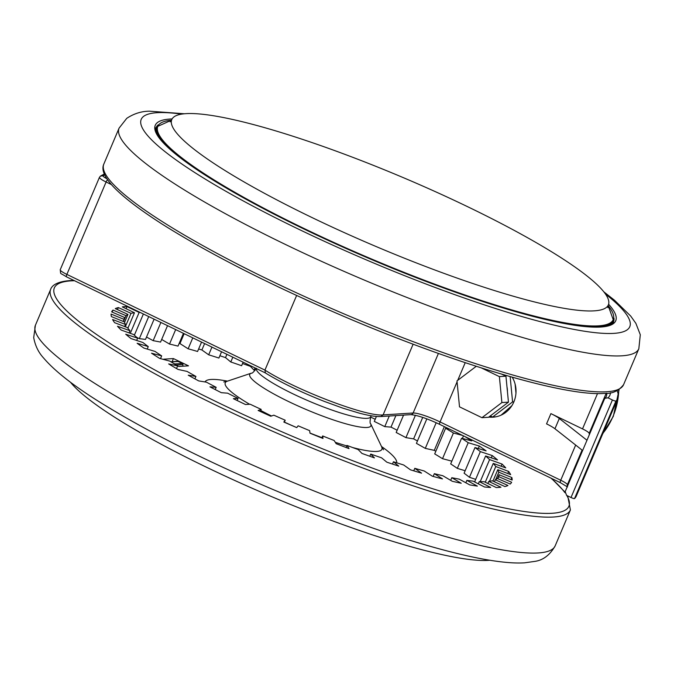 <?xml version="1.0" encoding="UTF-8"?>
<svg xmlns="http://www.w3.org/2000/svg" width="674" height="674" viewBox="0 0 674 674"><rect width="100%" height="100%" fill="white"/><g stroke="black" fill="none" stroke-linecap="round" stroke-linejoin="round"><path stroke-width="1.01" d="M594.165 310.857A237.147 37.019 23 0 0 608.302 305.052A237.147 37.019 23 0 0 437.687 192.713A237.147 37.019 23 0 0 185.982 113.645A237.147 37.019 23 0 0 171.718 119.736A237.147 37.019 23 0 0 343.361 232.193A237.147 37.019 23 0 0 594.165 310.857M489.88 560.229A237.147 37.019 -157 0 1 488.254 560.355A237.147 37.019 -157 0 1 267.393 494.842A237.147 37.019 -157 0 1 70.433 382.183M494.312 417.063A26.252 24.761 86.4 0 1 492.728 417.012M492.618 417.004A26.252 24.761 86.4 0 1 489.459 416.566M512.24 377.204A26.252 24.761 86.4 0 1 513.858 401.906A26.252 24.761 86.4 0 1 492.913 417.189A26.252 24.761 86.4 0 1 488.768 417.088M375.207 419.287A217.382 33.936 23 0 0 372.958 418.2A217.382 33.936 23 0 0 370.616 417.071M490.335 415.9L492.643 417.012L512.585 401.906L510.142 376.606M495.887 416.81L492.643 417.012M501.085 415.159L511.92 405.63M513.9 401.822L512.585 401.906M515.955 393.178L515.096 384.045M506.991 387.028A18.35 17.305 86.4 0 1 507.438 391.653M501.751 374.171L505.947 376.202L508.457 402.159L488.515 417.273L481.952 417.686L501.886 402.572L499.383 376.614L481.455 367.953M476.257 366.294L456.997 380.886L459.508 406.843L481.952 417.686M505.947 376.202L499.383 376.614M508.457 402.159L501.886 402.572M182.806 366.201L182.932 364.6L176.209 365.022M175.333 364.491A1.129 1.062 -93.6 0 0 174.802 363.943L182.309 363.471A1.129 1.062 86.4 0 1 182.932 364.6M170.91 361.778L177.633 361.357A1.129 1.062 86.4 0 1 178.138 361.458L182.309 363.471M173.007 363.075L174.802 363.943M140.175 312.441A203.27 31.729 23 0 0 139.139 312.45L126.99 306.577A217.382 33.936 23 0 0 122.297 306.872L134.455 312.744A203.27 31.729 23 0 0 131.017 313.343L118.354 307.563A217.382 33.936 23 0 0 115.288 308.616L127.95 314.404A203.27 31.729 23 0 0 125.979 315.668L113.021 310.074A217.382 33.936 23 0 0 111.64 311.877L124.589 317.471A203.27 31.729 23 0 0 124.513 317.639A203.27 31.729 23 0 0 124.117 319.392L111.092 314.076A217.382 33.936 23 0 0 111.404 316.595L124.429 321.902A203.27 31.729 23 0 0 125.465 324.438L112.592 319.501A217.382 33.936 23 0 0 114.597 322.686L127.47 327.623A203.27 31.729 23 0 0 129.998 330.732L117.495 326.25A217.382 33.936 23 0 0 121.168 330.049L133.671 334.531A203.27 31.729 23 0 0 137.639 338.154L125.726 334.211A217.382 33.936 23 0 0 130.992 338.567L142.905 342.51A203.27 31.729 23 0 0 148.255 346.588L137.134 343.251A217.382 33.936 23 0 0 143.907 348.079L155.028 351.415A203.27 31.729 23 0 0 161.667 355.889L151.532 353.21A217.382 33.936 23 0 0 159.696 358.433L169.831 361.112A203.27 31.729 23 0 0 177.65 365.889L168.66 363.918A217.382 33.936 23 0 0 178.079 369.445L187.069 371.416A203.27 31.729 23 0 0 195.923 376.421L188.24 375.191A217.382 33.936 23 0 0 198.746 380.928L206.429 382.166A203.27 31.729 23 0 0 216.169 387.314L209.934 386.842A217.382 33.936 23 0 0 221.35 392.689L227.585 393.161A203.27 31.729 23 0 0 238.057 398.368L233.364 398.663A217.382 33.936 23 0 0 245.496 404.526L250.189 404.232A203.27 31.729 23 0 0 261.2 409.404L258.134 410.458A217.382 33.936 23 0 0 270.771 416.237L273.838 415.176A203.27 31.729 23 0 0 285.203 420.222L283.821 422.025A217.382 33.936 23 0 0 296.745 427.611L298.135 425.808A203.27 31.729 23 0 0 309.661 430.652L309.981 433.171A217.382 33.936 23 0 0 322.981 438.471L322.661 435.952A203.27 31.729 23 0 0 334.152 440.501L336.166 443.694A217.382 33.936 23 0 0 349.014 448.623L347 445.43A203.27 31.729 23 0 0 358.256 449.609L361.938 453.417A217.382 33.936 23 0 0 374.415 457.89L370.734 454.082A203.27 31.729 23 0 0 381.568 457.815L386.842 462.179A217.382 33.936 23 0 0 398.738 466.113L393.456 461.757A203.27 31.729 23 0 0 403.675 464.984L410.466 469.829A217.382 33.936 23 0 0 421.57 473.156L414.78 468.32A203.27 31.729 23 0 0 424.216 470.991L432.396 476.223A217.382 33.936 23 0 0 442.515 478.902L434.342 473.67A203.27 31.729 23 0 0 442.826 475.734L452.262 481.278A217.382 33.936 23 0 0 461.227 483.25L451.799 477.706A203.27 31.729 23 0 0 459.188 479.13L469.719 484.884A217.382 33.936 23 0 0 477.386 486.114L466.855 480.368A203.27 31.729 23 0 0 473.03 481.126L484.471 486.982A217.382 33.936 23 0 0 490.697 487.462L479.256 481.598A203.27 31.729 23 0 0 484.109 481.674L496.266 487.555A217.382 33.936 23 0 0 500.951 487.26L488.793 481.388A203.27 31.729 23 0 0 492.239 480.781L504.902 486.569A217.382 33.936 23 0 0 507.96 485.507L495.297 479.728A203.27 31.729 23 0 0 497.269 478.456L510.226 484.05A217.382 33.936 23 0 0 511.617 482.255L498.659 476.653A203.27 31.729 23 0 0 498.735 476.484A203.27 31.729 23 0 0 499.131 474.74L512.156 480.048A217.382 33.936 23 0 0 511.844 477.537L498.819 472.221A203.27 31.729 23 0 0 497.783 469.694L510.656 474.631A217.382 33.936 23 0 0 508.651 471.446L495.778 466.501A203.27 31.729 23 0 0 493.25 463.4L505.753 467.882A217.382 33.936 23 0 0 502.079 464.074L489.585 459.601A203.27 31.729 23 0 0 485.609 455.969L497.522 459.921A217.382 33.936 23 0 0 492.256 455.565L480.343 451.622A203.27 31.729 23 0 0 474.993 447.536L486.114 450.881A217.382 33.936 23 0 0 479.34 446.053L468.219 442.708A203.27 31.729 23 0 0 461.58 438.243L471.724 440.922A217.382 33.936 23 0 0 464.976 436.592M462.625 435.455L453.417 433.02A203.27 31.729 23 0 0 445.598 428.243L449.44 429.085M475.659 482.474A203.27 31.729 23 0 0 474.715 481.64L485.609 455.969M480.225 481.64L489.585 459.601M501.17 466.24L502.079 464.074M485.255 482.23L493.25 463.4M489.501 481.295L495.778 466.501M507.766 473.519L508.651 471.446M492.938 481.11L497.783 469.694M495.727 479.509L498.819 472.221M510.985 479.568L511.844 477.537M497.513 478.557L499.131 474.74M497.8 478.683L498.659 476.653M494.421 481.784L495.297 479.728M487.892 483.502L488.793 481.388M478.313 483.831L479.256 481.598M465.835 482.761L466.855 480.368M450.679 480.343L451.799 477.706M433.163 476.434L434.342 473.67M413.718 470.823L414.78 468.32M392.479 464.066L393.456 461.757M369.815 456.256L370.734 454.082M346.116 447.519L347 445.43M321.793 437.999L322.661 435.952M284.344 422.261L285.203 420.222M260.316 411.469L261.2 409.404M237.147 400.508L238.057 398.368M215.217 389.564L216.169 387.314M194.896 378.847L195.923 376.421M176.521 368.543L177.65 365.889M160.496 358.644L161.667 355.889M147.202 349.065L148.255 346.588M136.67 340.446L137.639 338.154M129.079 332.889L129.998 330.732M124.58 326.519L125.465 324.438M123.249 321.422L124.117 319.392M112.162 312.104L113.021 310.074M123.494 321.523L125.979 315.668M124.572 322.366L127.95 314.404M117.478 309.619L118.354 307.563M125.305 326.789L131.017 313.343M127.9 328.196L134.455 312.744M126.089 308.7L126.99 306.577M130.284 333.318L139.139 312.45M134.37 335.197L143.377 313.983M154.102 319.173L145.5 339.435A203.27 31.729 23 0 0 139.324 338.677L136.696 337.329M139.324 338.677L148.71 316.561M167.531 325.66L160.555 342.089A203.27 31.729 23 0 0 153.167 340.665L146.519 337.034M153.167 340.665L160.892 322.45M183.438 333.344L178.012 346.124A203.27 31.729 23 0 0 169.528 344.06L161.676 339.452M169.528 344.06L175.67 329.594M201.551 342.097L197.575 351.474A203.27 31.729 23 0 0 188.139 348.803L179.958 343.572L184.154 333.689M179.958 343.572A217.382 33.936 23 0 0 179.191 343.361M188.139 348.803L192.781 337.859M221.561 351.761L218.898 358.046A203.27 31.729 23 0 0 208.679 354.81L201.888 349.974L204.61 343.572M201.888 349.974A217.382 33.936 23 0 0 198.636 348.98M208.679 354.81L211.939 347.11M243.12 362.174L241.621 365.721A203.27 31.729 23 0 0 230.786 361.98L225.512 357.616L226.902 354.339M225.512 357.616A217.382 33.936 23 0 0 219.876 355.737M230.786 361.98L232.816 357.203M255.016 370.523A203.27 31.729 23 0 0 254.098 370.186L250.416 366.378L250.661 365.822M250.416 366.378A217.382 33.936 23 0 0 242.539 363.539M254.098 370.186L255.05 367.937M397.138 430.231A217.382 33.936 23 0 0 391.004 427.105L384.77 426.634A203.27 31.729 23 0 0 374.297 421.427L376.412 416.448M384.77 426.634L389.277 416.01M391.004 427.105L395.891 415.597M417.459 440.956A217.382 33.936 23 0 0 413.609 438.867L405.925 437.637A203.27 31.729 23 0 0 396.186 432.489L403.558 415.117M405.925 437.637L415.411 415.294M413.609 438.867L422.716 417.417M435.834 451.251A217.382 33.936 23 0 0 434.275 450.358L425.286 448.379A203.27 31.729 23 0 0 416.431 443.374L426.827 418.883M425.286 448.379L436.179 422.733M434.275 450.358L444.351 426.625M451.858 461.159L442.523 458.691A203.27 31.729 23 0 0 434.705 453.905L445.598 428.243M442.523 458.691L453.417 433.02M462.389 438.454L463.485 435.867M465.153 470.73L457.326 468.379A203.27 31.729 23 0 0 450.687 463.914L461.58 438.243M457.326 468.379L468.219 442.708M478.287 448.53L479.34 446.053M475.684 479.357L469.449 477.293A203.27 31.729 23 0 0 464.1 473.207L474.993 447.536M469.449 477.293L480.343 451.622M491.287 457.857L492.256 455.565M177.633 365.923L178.745 366.462L188.501 365.847L173.437 358.568L172.106 361.702M173.437 358.568L163.681 359.183L165.054 359.849M296.619 295.482L264.941 370.093L265.387 372.891M559.31 418.495L554.946 428.765A16.943 2.645 23 0 0 546.547 423.887L550.902 413.617A16.943 2.645 -157 0 1 559.31 418.495L586.978 440.257L565.183 491.599L566.59 495.373L571.013 497.505L612.413 399.968A2.822 0.438 23 0 0 615.935 401.03A282.313 44.071 23 0 0 617.696 398.536A282.313 44.071 23 0 0 617.148 390.726M554.946 428.765L582.614 450.527M606.204 393.262L589.186 433.357A271.024 42.31 -157 0 1 589.32 434.73M610.45 392.706A273.846 42.748 -157 0 1 607.99 397.829L605.075 398.241L604.409 399.193L586.978 440.257M589.186 433.357A11.29 1.761 23 0 0 582.521 428.891L597.535 393.532M550.902 413.617L582.521 428.891M413.128 344.178L383.11 414.898L380.852 416.54C375.806 416.793 368.341 415.58 358.475 412.909L342.746 408.115L324.497 401.468C300.992 392.184 281.184 382.621 265.084 372.781L66.574 276.888A2.822 0.834 115.8 0 0 66.718 276.904M104.748 174.836L103.223 175.779L100.46 176.074L99.449 177.346L60.222 269.752A11.29 1.761 23 0 0 66.869 274.402L264.941 370.102C296.872 390.473 366.985 417.054 383.11 414.898L413.128 413.01L438.412 353.437M615.935 401.03L574.526 498.575A282.313 44.071 23 0 0 576.295 496.081L617.696 398.536M574.526 498.575A2.822 0.438 -157 0 1 571.013 497.505M607.99 397.829L612.413 399.968M602.96 433.247A70.576 66.549 -93.6 0 0 612.978 416.507A70.576 66.549 -93.6 0 0 618.774 389.884M256.288 368.543A62.109 9.697 23 0 0 292.92 393.818A62.109 9.697 23 0 0 370.725 416.793L371.163 415.765M370.725 416.793C369.883 421.25 369.874 423.584 370.675 423.794A65.808 10.27 -157 0 1 288.464 401.493A65.808 10.27 -157 0 1 251.377 373.152L227.332 381.189A85.084 13.286 23 0 0 249.607 404.265M260.745 410.474A85.084 13.286 23 0 0 271.504 415.984M381.535 446.533A104.082 16.243 -157 0 1 396.708 462.794M284.403 422.118A85.084 13.286 23 0 0 296.762 427.594M309.964 433.045A85.084 13.286 23 0 0 321.953 437.637M335.298 442.312A85.084 13.286 23 0 0 346.798 445.902M352.561 447.511A85.084 13.286 23 0 0 381.594 446.677L383.506 449.769M606.667 391.754A282.313 44.071 23 0 0 623.576 384.677C618.665 390.954 612.278 393.86 604.418 393.397C565.25 396.615 455.809 364.137 345.838 317.252C271.327 285.405 210.002 254.3 161.87 223.928C117.765 195.553 98.421 175.594 103.83 164.06A282.313 44.071 23 0 0 307.555 297.866A282.313 44.071 23 0 0 606.667 391.754M74.519 280.721A279.491 43.633 23 0 0 71.09 280.856A279.491 43.633 23 0 0 218.764 402.9A279.491 43.633 23 0 0 552.158 513.276A279.491 43.633 23 0 0 566.775 495.466M564.955 492.719A279.491 43.633 23 0 0 550.902 478.102M567.702 495.904L570.406 509.94A282.313 44.071 -157 0 1 553.497 517.017A282.313 44.071 -157 0 1 254.384 423.129A282.313 44.071 -157 0 1 50.66 289.323L35.41 325.256A282.313 44.071 23 0 0 239.135 459.061A282.313 44.071 23 0 0 538.248 552.95A282.313 44.071 23 0 0 555.157 545.881C549.917 555.031 543.151 560.195 534.853 561.383L524.726 562.815C481.876 565.764 379.159 534.415 272.743 489.408C204.374 460.224 147.134 431.394 101.041 402.9C74.014 386.177 54.864 371.214 43.591 357.995C38.469 352.443 35.174 345.644 33.7 337.598L35.41 325.256M623.576 384.677L638.834 348.744A282.313 44.071 -157 0 1 621.925 355.813A282.313 44.071 -157 0 1 322.812 261.933A282.313 44.071 -157 0 1 119.087 128.119L126.754 118.338C133.907 113.611 141.489 111.227 149.51 111.185L184.364 113.771M181.668 114.117A265.379 41.426 23 0 0 157.109 112.693A265.379 41.426 23 0 0 297.327 228.57A265.379 41.426 23 0 0 613.888 333.369A265.379 41.426 23 0 0 605.437 293.999M158.314 124.783A248.436 38.78 23 0 0 156.157 127.496C154.767 128.009 155.635 131.152 158.761 136.923C164.515 145.449 177.515 156.537 197.76 170.168C239.321 197.6 294.858 226.363 364.381 256.449C464.083 299.585 566.008 329.898 600.003 326.882C609.389 325.618 613.904 323.865 613.534 321.641A248.436 38.78 23 0 0 613.989 318.204M608.605 304.227A250.13 39.05 -157 0 1 600.761 327.033A250.13 39.05 -157 0 1 302.39 228.25A250.13 39.05 -157 0 1 170.227 119.028A250.13 39.05 -157 0 1 172.106 118.936M612.135 323.495L613.466 320.352A247.872 38.696 -157 0 1 598.622 326.561A247.872 38.696 -157 0 1 553.48 321.262M171.508 120.216A247.375 38.62 23 0 0 304.8 228.857A247.375 38.62 23 0 0 598.411 325.845A247.375 38.62 23 0 0 608.108 305.541M198.148 170.429A247.872 38.696 -157 0 1 157.135 126.645L171.533 120.166M612.506 322.61A248.436 38.78 -157 0 1 612.489 323.158M178.138 361.458L171.103 361.896M204.989 381.931A104.082 16.243 -157 0 1 227.475 381.147M111.471 184.592L106.096 181.997L66.869 274.402A2.822 0.834 115.8 0 0 66.574 276.888C59.085 272.035 61.081 275.236 60.222 269.752A11.29 1.761 23 0 1 60.331 269.625M107.587 179.663A2.822 0.834 115.8 0 0 106.096 181.997A11.29 1.761 -157 0 1 99.449 177.346M582.075 450.106L567.39 484.699A271.024 42.31 -157 0 1 567.533 486.072M605.075 398.241L606.212 396.691A271.024 42.31 23 0 0 606.735 393.212M380.861 416.54L410.87 414.653A2.822 2.662 86.4 0 0 413.128 413.01A22.587 3.522 -157 0 1 440.063 421.932L560.734 480.233A11.29 1.761 -157 0 1 567.39 484.699A2.822 2.772 170.3 0 0 567.213 486.224L567.272 486.67M457.09 381.821L440.063 421.932A2.822 0.834 115.8 0 0 439.777 424.418L560.439 482.71A2.822 0.834 115.8 0 1 560.734 480.233L575.663 445.059M410.87 414.653C417.653 415.285 427.282 418.537 439.777 424.418A2.822 0.834 115.8 0 0 439.911 424.443M567.5 486.965L560.439 482.71A2.822 0.834 115.8 0 0 560.583 482.736M103.223 175.779A8.467 1.323 23 0 0 107.006 178.812M465.22 362.671L457.722 380.338M608.302 305.052L607.872 307.673M171.718 119.736L170.134 121.868M619.094 389.69L613.315 416.363L602.725 433.803M565.023 492.121L551.492 478.388M73.972 280.46L69.826 280.603C55.167 281.766 51.578 286.526 50.66 289.323M570.406 509.94L555.157 545.881M638.834 348.744L640.3 334.742L635.885 323.368L630.687 316.047L614.41 300.166L603.811 291.817M613.466 320.352L608.125 305.491M155.795 129.787L157.135 126.645M103.83 164.06L119.087 128.119M223.776 381.964L227.332 381.189M370.675 423.794L381.594 446.677M251.377 373.152C252.084 373.59 253.761 371.955 256.381 368.257M104.369 173.985L100.46 176.074"/></g></svg>
